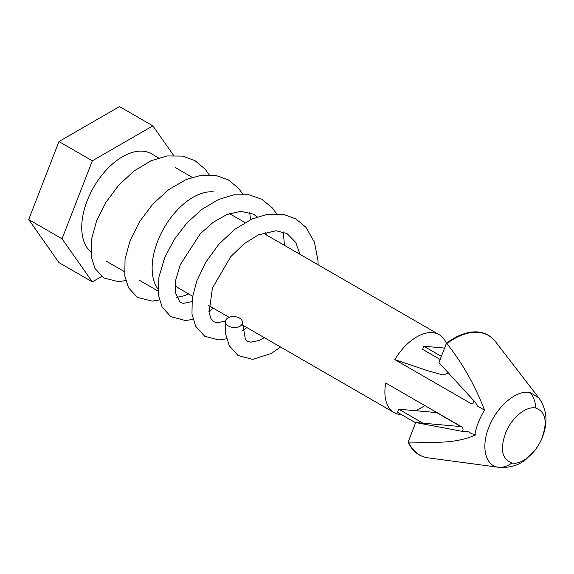 <?xml version="1.0" encoding="UTF-8"?>
<svg xmlns="http://www.w3.org/2000/svg" width="574" height="574" viewBox="0 0 574 574"><rect width="100%" height="100%" fill="white"/><g stroke="black" fill="none" stroke-linecap="round" stroke-linejoin="round"><path stroke-width="0.86" d="M227.957 317.874A8.56 5.496 -175.4 0 1 237.485 317.207A8.56 5.496 -175.4 0 1 242.515 322.782A8.56 5.496 -175.4 0 1 240.018 326.247A8.56 5.496 -175.4 0 1 230.49 326.915A8.56 5.496 -175.4 0 1 225.453 321.347A8.56 5.496 -175.4 0 1 227.957 317.874M408.652 442.109A68.952 39.814 120 0 0 424.832 457.148A68.952 39.814 120 0 0 428.398 457.887L497.766 467.171C484.901 465.177 480.883 445.811 489.249 426.317C497.005 406.722 515.495 390.636 528.568 392.264L530.197 392.494L538.814 397.847L495.491 341.681A68.952 39.814 120 0 0 493.066 338.961A68.952 39.814 120 0 0 478.357 332.353A68.952 39.814 120 0 0 446.881 343.582C462.443 363.163 474.992 385.355 484.535 410.152A44.994 25.981 120 0 0 474.885 434.547L475.932 434.776C454.242 444.635 430.995 442.052 408.652 442.109L408.143 442.002A69.088 39.886 120 0 0 424.322 457.004A69.088 39.886 120 0 0 424.573 457.076M535.721 408.028C526.265 405.868 512.116 417.305 505.974 432.021C499.789 448.89 501.755 459.2 511.865 462.96C521.285 465.205 535.535 453.632 541.634 438.938C547.811 422.077 545.838 411.773 535.721 408.028A25.679 20.571 101 0 0 530.197 392.494M90.742 251.807A57.787 33.364 -60 0 1 91.582 191.063A57.787 33.364 -60 0 1 143.026 151.213A57.787 33.364 -60 0 1 151.493 153.825L158.56 157.9M157.95 289.002A57.787 33.364 -60 0 1 163.87 228.244A57.787 33.364 -60 0 1 213.428 191.859M192.577 296.22L179.547 288.7A44.994 25.981 -60 0 1 175.178 284.926M424.947 405.639L416.695 410.403A44.994 25.981 -60 0 1 416.064 410.754M401.678 414.722A44.994 25.981 -60 0 1 400.788 414.665A44.994 25.981 -60 0 1 394.202 412.627A44.994 25.981 -60 0 1 385.75 383.001L461.826 426.927C463.419 428.8 463.462 430.22 461.941 431.196L462.788 431.461A17.134 13.511 -84.9 0 0 463.828 431.605A17.134 13.511 -84.9 0 0 467.559 431.289L471.842 433.757L474.885 434.547M474.124 401.047L473.069 403.149L470.902 403.522L394.826 359.604A44.994 25.981 -60 0 1 432.602 332.662A44.994 25.981 -60 0 1 439.196 334.692A44.994 25.981 -60 0 1 446.407 343.374M484.535 410.152L477.367 406.012A17.134 13.511 -84.9 0 0 474.454 401.405L438.938 362.625L446.486 343.173L446.881 343.582M462.788 431.461L415.691 422.543L408.143 442.002M394.826 359.604L427.608 370.711L442.884 374.951L448.222 373.258M461.281 426.611L415.691 422.543M422.966 423.189L398.751 409.212L436.627 412.591L460.843 426.575M441.37 356.368L423.813 346.23L422.608 349.351L440.158 359.489M492.872 338.775A69.088 39.886 120 0 0 492.686 338.595A69.088 39.886 120 0 0 446.486 343.173M398.751 409.212L397.538 412.333L415.605 422.758M444.577 348.088L423.813 346.23M188.631 293.945A57.787 33.364 -60 0 1 176.433 297.203M101.655 276.496L92.335 281.877L62.064 238.813L92.335 160.806L152.863 125.857L173.613 155.375M92.335 281.877L58.964 262.612L28.7 219.555L62.064 238.813M28.7 219.555L58.964 141.541L92.335 160.806M58.964 141.541L119.5 106.592L152.863 125.857M497.766 467.171A25.679 20.571 -78.9 0 0 511.865 462.96M472.187 403.637L470.902 403.522M191.852 301.659L183.235 303.373L180.006 302.24L175.314 292.345L175.802 279.839L180.329 264.607L200.261 233.74L213.327 222.217L226.988 214.489L240.743 211.34L253.285 214.08L257.224 216.886M265.791 232.133L266.415 234.945M225.489 321.074L216.922 322.803L213.679 321.677L210.981 318.663L209.079 312.694L212.423 288.04L230.77 256.65L244.05 243.814L258.343 234.902L276.051 230.748L287.036 233.561L295.789 242.472L300.044 254.361M264.356 337.663L258.982 340.547L250.472 342.204L247.394 341.157L245.392 339.284L242.515 322.782M125.742 280.535L118.509 281.705L103.7 277.945L94.954 268.417L91.18 256.492L91.438 239.509L96.611 220.811L105.939 202.299L118.761 185.108L134.237 170.837L151.184 160.691L167.056 155.941L182.475 156.078L194.923 160.605L205.097 169.1L209.216 174.797M159.371 299.951L152.189 301.12L137.358 297.382L128.605 287.868L124.823 275.979L125.032 259.147L130.09 240.614L139.618 221.636L152.82 204.043L168.785 189.571L186.234 179.497L201.295 175.264L215.91 175.465L228.387 179.935L238.597 188.372L242.845 194.213M249.64 212.509L250.58 219.634M213.255 308.159L208.914 311.503M193.007 319.374L185.51 320.55L170.779 316.661L162.09 307.018L158.381 294.885L158.919 276.977L164.824 257.31L174.266 239.43L186.93 222.934L202.034 209.266L218.486 199.508L233.812 194.851L248.743 194.744L261.766 199.207L272.37 207.946L276.474 213.628M283.269 231.925L284.474 245.371M246.885 327.575L242.544 330.918M226.637 338.789L218.924 339.973L204.76 336.299L195.619 326.247L191.967 313.949L192.254 298.279L196.717 281.117L205.901 262.081L218.823 244.28L234.615 229.471L252 218.974L267.886 214.195L283.319 214.317L295.775 218.838L305.956 227.311L314.459 242.25L317.982 260.567L318.111 264.786M280.514 346.997L271.373 353.433L252.689 359.381L237.988 355.457L229.313 345.778L225.747 334.463L225.453 321.347M106.154 261.098L124.393 271.624M139.791 280.514L158.022 291.047M394.202 412.627L242.372 324.97M229.105 317.314L208.742 305.555M439.196 334.692L263.036 232.994M244.976 222.569L229.406 213.578M493.066 338.961L492.686 338.595M424.832 457.148L424.322 457.004M175.622 167.752L192.19 177.323M498.691 467.322C509.834 468.061 519.054 465.299 526.365 459.042L535.434 449.693L539.043 444.204C540.543 441.722 543.686 435.731 545.3 427.049C547.23 416.459 545.07 406.715 538.807 397.839"/></g></svg>
